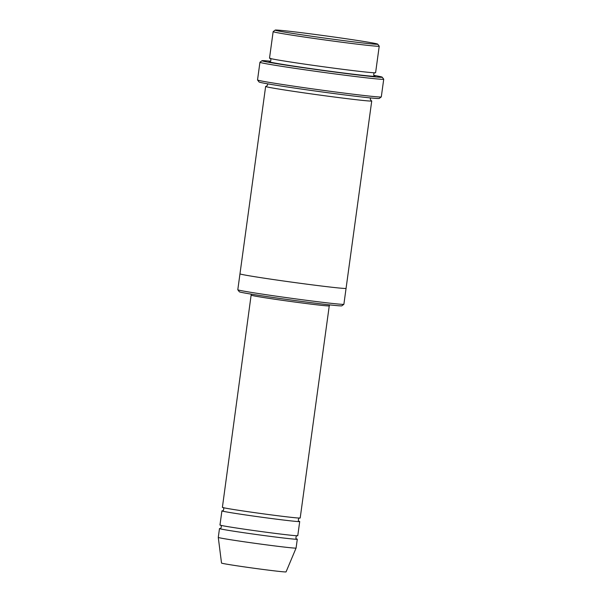<?xml version="1.0" encoding="UTF-8"?>
<svg xmlns="http://www.w3.org/2000/svg" width="602" height="602" viewBox="0 0 602 602"><rect width="100%" height="100%" fill="white"/><g stroke="black" fill="none" stroke-linecap="round" stroke-linejoin="round"><path stroke-width="0.9" d="M299.713 521.543L297.772 535.682A39.265 0.88 -172.2 0 1 267.07 532.341A39.265 0.88 -172.2 0 1 219.971 525.027L221.912 510.88A39.265 0.88 7.8 0 0 260.689 517.08A39.265 0.88 7.8 0 0 299.713 521.543A39.265 0.88 7.8 0 0 299.043 521.279M222.62 510.812A39.265 0.88 7.8 0 0 221.912 510.88M343.862 304.296L341.853 305.824A51.757 1.159 -172.2 0 1 301.399 301.399A51.757 1.159 -172.2 0 1 239.333 291.782L237.805 289.773A53.54 1.204 -172.2 0 1 237.798 289.743L239.972 273.842A53.54 1.204 7.8 0 0 292.858 282.293A53.54 1.204 7.8 0 0 346.067 288.366L343.885 304.273A53.54 1.204 -172.2 0 1 343.862 304.296A53.54 1.204 -172.2 0 1 302.008 299.721A53.54 1.204 -172.2 0 1 237.805 289.773M375.603 72.699A53.54 1.204 -172.2 0 1 333.734 68.146A53.54 1.204 -172.2 0 1 269.515 58.168L273.15 31.65A53.54 1.204 7.8 0 0 273.15 31.65A53.54 1.204 7.8 0 0 326.028 40.108A53.54 1.204 7.8 0 0 379.237 46.181A53.54 1.204 7.8 0 0 379.23 46.151L375.603 72.699M315.636 34.525A51.757 1.159 7.8 0 0 275.174 30.1A51.757 1.159 7.8 0 0 326.276 38.302A51.757 1.159 7.8 0 0 377.702 44.142A51.757 1.159 7.8 0 0 315.636 34.525M251.455 295.213A39.265 0.88 -172.2 0 0 298.547 302.535A39.265 0.88 -172.2 0 0 329.256 305.876L300.195 518.006A39.265 0.88 -172.2 0 1 269.485 514.665A39.265 0.88 -172.2 0 1 222.394 507.343L251.26 294.145M220.197 528.488A39.265 0.88 7.8 0 0 219.489 528.556A39.265 0.88 7.8 0 0 258.273 534.764A39.265 0.88 7.8 0 0 297.29 539.219A39.265 0.88 7.8 0 0 296.628 538.956M219.489 528.556L218.278 537.398A39.265 0.88 7.8 0 0 218.278 537.405A39.265 0.88 7.8 0 0 257.062 543.598A39.265 0.88 7.8 0 0 296.079 548.061A39.265 0.88 7.8 0 0 296.079 548.053L297.29 539.219M218.278 537.405L221.521 563.058A32.568 0.73 7.8 0 0 253.69 568.198A32.568 0.73 7.8 0 0 286.055 571.9L296.079 548.061M381.277 96.922L379.268 98.442A60.682 1.362 -172.2 0 1 331.83 93.257A60.682 1.362 -172.2 0 1 259.063 81.977L257.536 79.968A62.465 1.4 -172.2 0 1 257.528 79.938A62.465 1.4 -172.2 0 0 332.447 91.579A62.465 1.4 -172.2 0 0 381.277 96.922A62.465 1.4 -172.2 0 0 381.299 96.892L383.722 79.216A62.465 1.4 7.8 0 0 383.707 79.178L382.187 77.169A60.682 1.362 7.8 0 0 373.819 75.355M266.43 86.357A53.54 1.204 7.8 0 0 265.64 86.447A53.54 1.204 7.8 0 0 318.526 94.905A53.54 1.204 7.8 0 0 371.735 100.985A53.54 1.204 7.8 0 0 370.998 100.677M270.524 61.201A60.682 1.362 7.8 0 0 261.975 60.704A60.682 1.362 7.8 0 0 321.889 70.314A60.682 1.362 7.8 0 0 382.187 77.169M261.975 60.704L259.966 62.232A62.465 1.4 7.8 0 0 259.944 62.254A62.465 1.4 7.8 0 0 321.641 72.127A62.465 1.4 7.8 0 0 383.722 79.216M269.816 61.607A53.54 1.204 7.8 0 0 321.912 70.156A53.54 1.204 7.8 0 0 374.391 75.927M374.497 75.987L374.504 75.987C373.932 76.853 372.999 72.85 374.941 72.767M270.132 58.409C270.682 57.536 271.66 61.562 269.696 61.63M275.174 30.1L273.165 31.628M377.702 44.142L379.23 46.151M296.726 539.008L296.726 539.008C295.228 539.527 296.199 534.824 297.177 535.735M220.535 525.23C222.055 524.711 221.032 529.436 220.091 528.511L220.091 528.511M299.149 521.332L299.149 521.332C297.651 521.851 298.622 517.148 299.6 518.051M222.958 507.554C224.478 507.034 223.455 511.76 222.507 510.835L222.514 510.835M371.11 100.737L370.207 98.976L370.727 97.945M267.423 83.798L267.649 84.935L266.302 86.379M265.64 86.447L239.972 273.835M371.735 100.985L346.067 288.366M259.944 62.254L257.528 79.938M329.256 305.876L329.73 304.89"/></g></svg>
